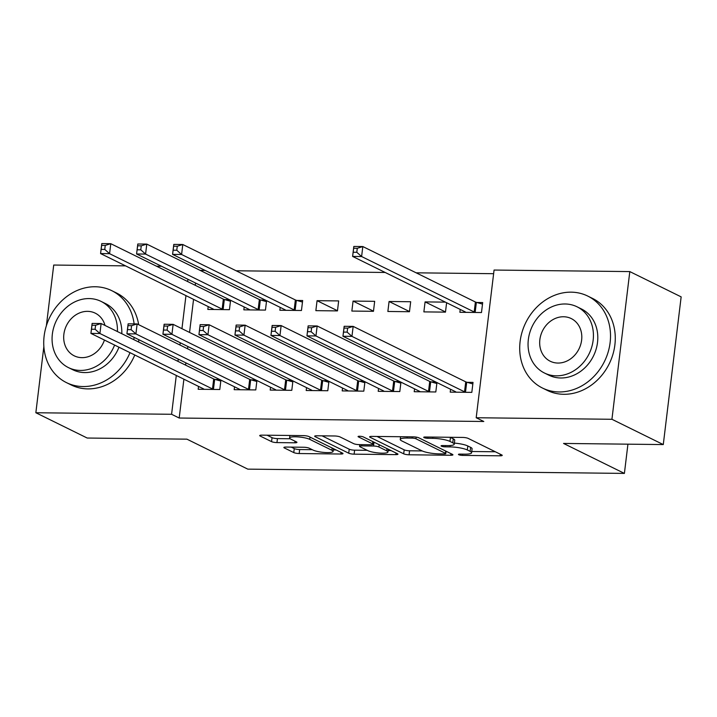 <?xml version="1.0" encoding="UTF-8"?>
<svg xmlns="http://www.w3.org/2000/svg" width="717" height="717" viewBox="0 0 717 717"><rect width="100%" height="100%" fill="white"/><g stroke="black" fill="none" stroke-linecap="round" stroke-linejoin="round"><path stroke-width="1.08" d="M458.763 454.721A2.814 0.556 -173.1 0 0 462.537 455.394L500.09 455.815A4.024 0.789 -173.1 0 0 502.223 455.385A4.024 0.789 -173.1 0 0 501.757 454.937L468.156 438.392A4.024 0.789 -173.1 0 0 462.761 437.433L425.208 437.003A2.814 0.556 -173.1 0 0 423.72 437.307A2.814 0.556 -173.1 0 0 424.043 437.621A2.814 0.556 -173.1 0 0 427.825 438.293L432.683 438.347A12.879 2.527 -173.1 0 1 449.962 441.421L452.759 442.801A12.879 2.527 -173.1 0 1 454.237 444.217A12.879 2.527 -173.1 0 1 447.426 445.607L442.568 445.553A2.814 0.556 -173.1 0 0 441.08 445.857A2.814 0.556 -173.1 0 0 441.403 446.171A2.814 0.556 -173.1 0 0 445.176 446.843L450.043 446.897A12.879 2.527 -173.1 0 1 467.323 449.971L470.119 451.352A12.879 2.527 -173.1 0 1 471.598 452.768A12.879 2.527 -173.1 0 1 464.786 454.157L459.929 454.103A2.814 0.556 -173.1 0 0 458.441 454.408A2.814 0.556 -173.1 0 0 458.763 454.721M286.011 447.058A4.024 0.789 -173.1 0 0 283.887 447.489A4.024 0.789 -173.1 0 0 284.344 447.937L293.773 452.579A4.024 0.789 -173.1 0 0 299.177 453.538L340.88 454.013A4.024 0.789 -173.1 0 0 343.004 453.574A4.024 0.789 -173.1 0 0 342.547 453.135L308.946 436.581A4.024 0.789 -173.1 0 0 303.542 435.622L261.839 435.147A4.024 0.789 -173.1 0 0 259.715 435.586A4.024 0.789 -173.1 0 0 260.172 436.035L271.564 441.636A4.024 0.789 -173.1 0 0 276.959 442.595L294.812 442.801A4.024 0.789 -173.1 0 0 296.937 442.362A4.024 0.789 -173.1 0 0 296.48 441.923L290.833 439.145A10.764 2.106 -173.1 0 1 289.596 437.953A10.764 2.106 -173.1 0 1 297.833 436.895A10.764 2.106 -173.1 0 1 309.735 439.351L331.854 450.249A10.764 2.106 -173.1 0 1 333.091 451.432A10.764 2.106 -173.1 0 1 324.855 452.499A10.764 2.106 -173.1 0 1 312.953 450.034L309.26 448.215A4.024 0.789 -173.1 0 0 303.865 447.256L286.011 447.058M183.893 379.203L179.196 418.029L483.796 421.488L476.196 417.742L494.067 270.049L629.804 271.591L611.933 419.284L476.196 417.742M179.196 418.029L171.587 414.283L35.85 412.741L43.854 346.598M629.804 271.591L681.15 296.874L663.279 444.576L563.544 443.438L624.399 473.408L247.786 469.133L186.931 439.163L87.196 438.033L35.85 412.741M663.279 444.576L611.933 419.284M403.689 453.825A4.024 0.789 -173.1 0 0 409.084 454.784L450.787 455.259A4.024 0.789 -173.1 0 0 452.92 454.82A4.024 0.789 -173.1 0 0 452.454 454.381L418.853 437.836A4.024 0.789 -173.1 0 0 413.458 436.868L371.756 436.402A4.024 0.789 -173.1 0 0 369.622 436.832A4.024 0.789 -173.1 0 0 370.089 437.28L403.689 453.825L404.173 449.837A4.024 0.789 -173.1 0 0 409.568 450.796L422.17 450.939M395.838 454.632L354.126 454.166A4.024 0.789 -173.1 0 1 348.731 453.207L315.13 436.653A4.024 0.789 -173.1 0 1 314.673 436.214A4.024 0.789 -173.1 0 1 316.797 435.775L334.642 435.981A4.024 0.789 -173.1 0 1 340.046 436.94L353.669 443.653A4.024 0.789 -173.1 0 0 359.074 444.612L370.913 444.746A4.024 0.789 -173.1 0 0 373.046 444.307A4.024 0.789 -173.1 0 0 372.58 443.859L358.392 436.877A2.814 0.556 -173.1 0 1 358.07 436.563A2.814 0.556 -173.1 0 1 360.23 436.286A2.814 0.556 -173.1 0 1 363.34 436.931L397.505 453.753A4.024 0.789 -173.1 0 1 397.962 454.202A4.024 0.789 -173.1 0 1 395.838 454.632L396.026 453.027M624.399 473.408L627.931 444.173M234.531 386.813L234.181 389.672L255.79 389.923L256.928 380.521M255.718 379.929L251.165 379.876M265.38 300.091L260.827 300.038M244.192 306.975L243.843 309.843L265.451 310.085L266.59 300.683M306.544 387.628L306.195 390.496L327.794 390.738L328.933 381.336M327.732 380.745L323.179 380.691M317.066 300.674L315.856 310.658L337.456 310.9L338.666 300.925L317.066 300.674L337.483 310.73M378.549 388.453L378.209 391.312L399.808 391.554L400.946 382.152M399.745 381.561L395.192 381.507M389.071 301.498L387.87 311.474L409.47 311.716L410.68 301.74L389.071 301.498L409.488 311.545M450.563 389.268L450.213 392.127L471.822 392.369L473.023 382.394L467.197 382.331M460.224 309.43L459.875 312.289L481.483 312.54L482.684 302.556L476.859 302.493M195.535 283.018L195.257 285.294M193.554 299.365L189.557 332.437M187.854 346.499L187.576 348.785M185.873 362.847L185.595 365.132M493.628 273.697L416.156 272.818M385.181 272.469L236.135 270.775M205.152 270.426L200.124 270.372M445.409 302.135L425.082 301.902L445.499 311.958M425.082 301.902L423.872 311.886L445.472 312.128L446.61 302.726M414.56 388.856L414.211 391.715L435.811 391.966L436.949 382.564M435.748 381.973L431.195 381.919M353.069 301.086L351.859 311.061L373.467 311.312L374.668 301.328L353.069 301.086L373.485 311.142M342.547 388.04L342.197 390.899L363.806 391.15L364.944 381.749M363.734 381.157L359.181 381.103M280.195 307.387L279.854 310.246L301.454 310.497L302.664 300.513L296.838 300.45M270.533 387.225L270.192 390.084L291.792 390.326L292.93 380.924M291.729 380.333L287.176 380.288M229.377 299.679L224.824 299.634M208.19 306.571L207.84 309.43L229.449 309.672L230.578 300.271M198.528 386.409L198.179 389.268L219.787 389.51L220.917 380.109M219.716 379.517L215.163 379.463M187.926 279.263L187.648 281.548M185.954 295.619L181.948 328.691M180.245 342.753L179.967 345.038M178.264 359.1L177.986 361.386M176.292 375.457L171.587 414.283M46.381 325.715L53.721 265.048L125.538 265.864M156.512 266.213L161.54 266.267M471.598 452.768L472.082 448.77A12.879 2.527 -173.1 0 0 470.603 447.354L470.119 451.352M454.372 443.097A12.879 2.527 -173.1 0 1 467.807 445.974L470.603 447.354M454.237 444.217L454.721 440.22A12.879 2.527 -173.1 0 0 453.243 438.804L452.759 442.801M450.151 437.289A12.879 2.527 -173.1 0 1 450.446 437.424L453.243 438.804M471.75 451.504L495.322 451.764M377.008 436.456L404.173 449.837M444.289 453.924A2.814 0.556 -173.1 0 0 445.777 453.619A2.814 0.556 -173.1 0 0 445.454 453.314L415.959 438.786A2.814 0.556 -173.1 0 0 412.185 438.114L407.059 438.06A12.879 2.527 -173.1 0 0 400.247 439.449A12.879 2.527 -173.1 0 0 401.726 440.874L421.883 450.796A12.879 2.527 -173.1 0 0 439.163 453.87L444.289 453.924M391.061 450.581L388.13 450.554M367.203 450.312L354.61 450.168L354.126 454.166M322.058 435.837L349.215 449.209A4.024 0.789 -173.1 0 0 354.61 450.168M367.812 450.617A10.764 2.106 -173.1 0 0 379.714 453.072A10.764 2.106 -173.1 0 0 387.951 452.015A10.764 2.106 -173.1 0 0 386.723 450.823L378.926 446.987A4.024 0.789 -173.1 0 0 373.53 446.028L361.691 445.893A4.024 0.789 -173.1 0 0 359.558 446.332A4.024 0.789 -173.1 0 0 360.015 446.772L367.812 450.617M267.1 435.21L272.048 437.648A4.024 0.789 -173.1 0 0 277.443 438.607L290.152 438.75M291.272 447.112L294.257 448.591A4.024 0.789 -173.1 0 0 299.661 449.55L312.245 449.693M333.271 449.926L336.103 449.962M353.203 252.25L356.797 252.285L357.281 248.297L353.687 248.252L352.612 256.426L353.822 246.451L362.82 246.549L361.61 256.534L352.612 256.426L465.19 311.877A4.105 0.807 6.9 0 1 465.638 312.227L465.709 312.361M482.505 304.098L476.366 302.35A4.105 0.807 6.9 0 1 475.398 302L362.82 246.549L357.281 248.297M475.649 312.469L475.165 312.334A4.105 0.807 6.9 0 1 474.188 311.976L361.61 256.534L356.797 252.285M353.822 246.451L353.687 248.252M347.136 332.123L347.62 328.135L344.026 328.09L343.542 332.088L347.136 332.123L351.948 336.372L342.95 336.264L344.16 326.289L353.158 326.387L351.948 336.372L464.526 391.814A4.105 0.807 -173.1 0 0 465.503 392.163L465.987 392.307M456.048 392.19L455.976 392.056A4.105 0.807 -173.1 0 0 455.528 391.715L342.95 336.264L343.542 332.088M347.62 328.135L353.158 326.387L465.736 381.838A4.105 0.807 -173.1 0 0 466.704 382.188L472.844 383.936M344.026 328.09L344.16 326.289M311.133 331.72L311.617 327.723L308.014 327.687L307.53 331.675L311.133 331.72L315.946 335.959L306.948 335.861L308.149 325.877L317.156 325.975L315.946 335.959L428.524 391.401A4.105 0.807 -173.1 0 0 429.492 391.76L429.985 391.894M420.037 391.787L419.974 391.652A4.105 0.807 -173.1 0 0 419.526 391.303L306.948 335.861L307.53 331.675M311.617 327.723L317.156 325.975L429.734 381.426A4.105 0.807 -173.1 0 0 430.702 381.776L436.832 383.523M308.014 327.687L308.149 325.877M275.131 331.308L275.615 327.319L272.012 327.275L271.528 331.263L275.131 331.308L279.944 335.547L270.936 335.448L272.146 325.464L281.145 325.572L279.944 335.547L392.522 390.998A4.105 0.807 -173.1 0 0 393.49 391.348L393.983 391.491M384.034 391.374L383.971 391.24A4.105 0.807 -173.1 0 0 383.514 390.89L270.936 335.448L271.528 331.263M275.615 327.319L281.145 325.572L393.723 381.014A4.105 0.807 -173.1 0 0 394.7 381.372L400.83 383.111M272.012 327.275L272.146 325.464M571.153 292.16A51.257 43.871 -63.8 0 0 522.119 331.917A51.257 43.871 -63.8 0 0 542.473 388.04A51.257 43.871 -63.8 0 0 559.081 391.957A51.257 43.871 -63.8 0 0 608.106 352.199A51.257 43.871 -63.8 0 0 587.761 296.076A51.257 43.871 -63.8 0 0 571.153 292.16M542.473 388.04L547.223 390.38A51.257 43.871 -63.8 0 0 563.831 394.296A51.257 43.871 -63.8 0 0 612.865 354.539A51.257 43.871 -63.8 0 0 592.52 298.415L587.761 296.076M577.051 306.795L581.424 308.955A36.908 31.593 116.2 0 1 596.069 349.358A36.908 31.593 116.2 0 1 560.766 377.984A36.908 31.593 116.2 0 1 548.81 375.161L544.436 373.01A36.908 31.593 -63.8 0 0 556.392 375.833A36.908 31.593 -63.8 0 0 591.695 347.207A36.908 31.593 -63.8 0 0 577.051 306.795A36.908 31.593 -63.8 0 0 565.086 303.981A36.908 31.593 -63.8 0 0 529.791 332.607A36.908 31.593 -63.8 0 0 544.436 373.01M557.943 363.053A23.786 20.354 -63.8 0 0 580.689 344.608A23.786 20.354 -63.8 0 0 571.252 318.572A23.786 20.354 -63.8 0 0 563.544 316.753A23.786 20.354 -63.8 0 0 540.797 335.197A23.786 20.354 -63.8 0 0 550.235 361.243A23.786 20.354 -63.8 0 0 557.943 363.053M134.124 323.905A51.257 43.871 -63.8 0 0 111.771 290.672A51.257 43.871 -63.8 0 0 95.164 286.755A51.257 43.871 -63.8 0 0 46.139 326.513A51.257 43.871 -63.8 0 0 66.484 382.636A51.257 43.871 -63.8 0 0 83.091 386.553A51.257 43.871 -63.8 0 0 130.019 352.665M66.484 382.636L71.234 384.975A51.257 43.871 -63.8 0 0 87.841 388.892A51.257 43.871 -63.8 0 0 134.778 355.005M118.959 347.216A36.908 31.593 116.2 0 1 84.785 372.58A36.908 31.593 116.2 0 1 72.82 369.757L68.447 367.606A36.908 31.593 -63.8 0 0 80.412 370.429A36.908 31.593 -63.8 0 0 114.586 345.065M117.418 331.559A36.908 31.593 -63.8 0 0 101.061 301.391A36.908 31.593 -63.8 0 0 89.105 298.577A36.908 31.593 -63.8 0 0 53.802 327.203A36.908 31.593 -63.8 0 0 68.447 367.606M105.014 325.446A23.786 20.354 -63.8 0 0 95.262 313.168A23.786 20.354 -63.8 0 0 87.555 311.348A23.786 20.354 -63.8 0 0 64.808 329.793A23.786 20.354 -63.8 0 0 74.245 355.838A23.786 20.354 -63.8 0 0 81.953 357.649A23.786 20.354 -63.8 0 0 104.431 340.064M101.061 301.391L105.435 303.551A36.908 31.593 116.2 0 1 121.8 333.71M138.542 341.955A51.257 43.871 -63.8 0 0 138.865 339.697M138.659 324.684A51.257 43.871 -63.8 0 0 116.53 293.011L111.771 290.672M133.783 339.616A51.257 43.871 -63.8 0 0 134.115 337.357M239.128 330.895L239.603 326.907L236.01 326.862L235.526 330.86L239.128 330.895L243.932 335.144L234.934 335.036L236.144 325.061L245.142 325.159L243.932 335.144L356.51 390.586A4.105 0.807 -173.1 0 0 357.487 390.944L357.971 391.079M348.032 390.971L347.96 390.837A4.105 0.807 -173.1 0 0 347.512 390.487L234.934 335.036L235.526 330.86M239.603 326.907L245.142 325.159L357.72 380.61A4.105 0.807 -173.1 0 0 358.688 380.96L364.828 382.708M236.01 326.862L236.144 325.061M203.117 330.492L203.601 326.495L199.998 326.459L199.514 330.447L203.117 330.492L207.93 334.731L198.932 334.633L200.133 324.649L209.14 324.756L207.93 334.731L320.508 390.182A4.105 0.807 -173.1 0 0 321.476 390.532L321.969 390.675M312.02 390.559L311.958 390.424A4.105 0.807 -173.1 0 0 311.51 390.075L198.932 334.633L199.514 330.447M203.601 326.495L209.14 324.756L321.718 380.198A4.105 0.807 -173.1 0 0 322.686 380.557L328.816 382.295M199.998 326.459L200.133 324.649M173.173 250.206L176.776 250.242L177.26 246.254L173.657 246.209L172.582 254.383L173.792 244.407L182.79 244.506L181.589 254.49L172.582 254.383L285.16 309.834A4.105 0.807 6.9 0 1 285.617 310.183L285.68 310.318M302.475 302.054L296.345 300.306A4.105 0.807 6.9 0 1 295.368 299.957L182.79 244.506L177.26 246.254M295.628 310.425L295.135 310.291A4.105 0.807 6.9 0 1 294.167 309.932L181.589 254.49L176.776 250.242M173.792 244.407L173.657 246.209M167.115 330.08L167.599 326.092L163.996 326.047L163.512 330.044L167.115 330.08L171.928 334.328L162.92 334.221L164.13 324.245L173.129 324.344L171.928 334.328L284.506 389.77A4.105 0.807 -173.1 0 0 285.474 390.12L285.966 390.263M276.018 390.147L275.955 390.012A4.105 0.807 -173.1 0 0 275.498 389.672L162.92 334.221L163.512 330.044M167.599 326.092L173.129 324.344L285.716 379.795A4.105 0.807 -173.1 0 0 286.683 380.144L292.814 381.892M163.996 326.047L164.13 324.245M137.171 249.794L140.774 249.839L141.249 245.841L137.655 245.806L136.58 253.979L137.789 243.995L146.788 244.103L145.578 254.078L136.58 253.979L249.157 309.421A4.105 0.807 6.9 0 1 249.606 309.771L249.677 309.905M266.473 301.642L260.334 299.903A4.105 0.807 6.9 0 1 259.366 299.545L146.788 244.103L141.249 245.841M259.626 310.022L259.133 309.878A4.105 0.807 6.9 0 1 258.156 309.529L145.578 254.078L140.774 249.839M137.789 243.995L137.655 245.806M131.112 329.677L131.596 325.679L127.993 325.643L127.509 329.632L131.112 329.677L135.916 333.916L126.918 333.817L128.128 323.833L137.126 323.932L135.916 333.916L248.494 389.358A4.105 0.807 -173.1 0 0 249.471 389.716L249.964 389.851M240.016 389.743L239.944 389.609A4.105 0.807 -173.1 0 0 239.496 389.259L126.918 333.817L127.509 329.632M131.596 325.679L137.126 323.932L249.704 379.383A4.105 0.807 -173.1 0 0 250.672 379.732L256.811 381.48M127.993 325.643L128.128 323.833M101.169 249.391L104.763 249.426L105.247 245.438L101.644 245.393L100.577 253.567L101.778 243.592L110.785 243.69L109.576 253.675L100.577 253.567L213.155 309.018A4.105 0.807 6.9 0 1 213.603 309.359L213.666 309.493M230.462 301.239L224.331 299.491A4.105 0.807 6.9 0 1 223.363 299.141L110.785 243.69L105.247 245.438M223.614 309.61L223.121 309.466A4.105 0.807 6.9 0 1 222.153 309.117L109.576 253.675L104.763 249.426M101.778 243.592L101.644 245.393M95.101 329.264L95.585 325.276L91.982 325.231L91.507 329.22L95.101 329.264L99.914 333.504L90.916 333.405L92.117 323.421L101.124 323.528L99.914 333.504L212.492 388.955A4.105 0.807 -173.1 0 0 213.46 389.304L213.953 389.448M204.004 389.331L203.942 389.197A4.105 0.807 -173.1 0 0 203.494 388.847L90.916 333.405L91.507 329.22M95.585 325.276L101.124 323.528L213.702 378.97A4.105 0.807 -173.1 0 0 214.67 379.329L220.809 381.068M91.982 325.231L92.117 323.421M462.689 454.139L462.537 455.394M427.977 437.038L427.825 438.293M445.329 445.589L445.176 446.843M467.807 445.974L467.323 449.971M450.204 445.544L450.043 446.897M450.446 437.424L449.962 441.421M432.835 437.092L432.683 438.347M500.287 454.211L500.09 455.815M370.178 436.519L370.089 437.28M450.984 453.655L450.787 455.259M409.568 450.796L409.084 454.784M445.732 451.065L445.454 453.314M416.165 437.11L415.959 438.786M412.338 436.859L412.185 438.114M407.211 436.805L407.059 438.06M349.215 449.209L348.731 453.207M315.22 435.891L315.13 436.653M372.849 441.618L372.58 443.859M358.455 436.339L358.392 436.877M386.992 448.582L386.723 450.823M379.194 444.746L378.926 446.987M373.996 442.174L373.53 446.028M361.834 444.639L361.691 445.893M332.132 448L331.854 450.249M310.013 437.11L309.735 439.351M295.001 441.197L294.812 442.801M277.443 438.607L276.959 442.595M272.048 437.648L271.564 441.636M260.271 435.264L260.172 436.035M341.068 452.409L340.88 454.013M299.661 449.55L299.177 453.538M294.257 448.591L293.773 452.579M284.443 447.175L284.344 447.937M476.366 302.35L475.165 312.334M475.398 302L474.188 311.976M464.526 391.814L465.736 381.838M465.503 392.163L466.704 382.188M428.524 391.401L429.734 381.426M429.492 391.76L430.702 381.776M392.522 390.998L393.723 381.014M393.49 391.348L394.7 381.372M356.51 390.586L357.72 380.61M357.487 390.944L358.688 380.96M320.508 390.182L321.718 380.198M321.476 390.532L322.686 380.557M296.345 300.306L295.135 310.291M295.368 299.957L294.167 309.932M284.506 389.77L285.716 379.795M285.474 390.12L286.683 380.144M260.334 299.903L259.133 309.878M259.366 299.545L258.156 309.529M248.494 389.358L249.704 379.383M249.471 389.716L250.672 379.732M224.331 299.491L223.121 309.466M223.363 299.141L222.153 309.117M212.492 388.955L213.702 378.97M213.46 389.304L214.67 379.329M446.064 451.235L445.777 453.619M400.579 436.725L400.247 439.449M373.342 441.851L373.046 444.307M388.291 449.218L387.951 452.015M359.764 444.612L359.558 446.332M333.432 448.645L333.091 451.432M289.892 435.47L289.596 437.953"/></g></svg>
